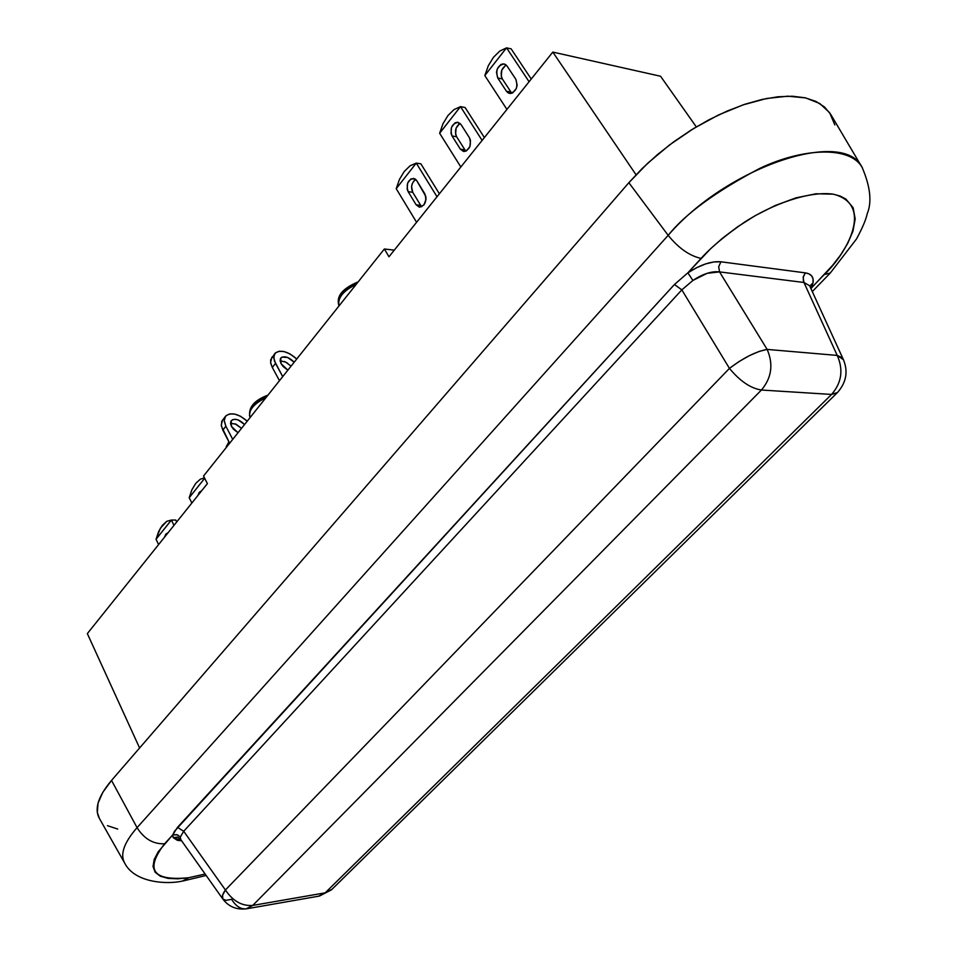 <?xml version="1.0" encoding="UTF-8"?>
<svg xmlns="http://www.w3.org/2000/svg" width="957" height="957" viewBox="0 0 957 957"><rect width="100%" height="100%" fill="white"/><g stroke="black" fill="none" stroke-linecap="round" stroke-linejoin="round"><path stroke-width="1.44" d="M338.622 304.816C338.132 297.089 343.994 290.27 356.207 284.349C343.061 290.892 337.343 298.082 339.041 305.893C335.811 296.574 342.199 288.547 358.205 281.825M249.502 415.864C249.263 409.141 254.741 403.088 265.926 397.705C253.593 403.83 248.282 410.314 249.992 417.156L250.16 417.491M290.593 365.777L285.629 362.069L280.126 360.813M281.119 363.72L280.712 358.097C284.181 355.537 288.679 356.901 294.206 362.189L287.614 357.475L281.956 357.117L280.425 358.576L280.126 360.897L281.119 363.72L283.248 366.615L287.854 370.156L281.119 363.72M231.474 426.415L231.211 420.757C234.74 418.077 239.19 419.322 244.573 424.501L238.126 419.944L235.003 419.274L232.479 419.74L230.912 421.247L230.553 423.592L231.474 426.415L238.03 432.72L233.52 429.274L231.474 426.415M235.063 423.795L241.523 428.341L236.104 424.226L230.529 423.233M200.276 479.242L204.475 477.866L200.276 479.242L195.73 483.393L200.276 479.242M191.89 489.781L195.73 483.393L191.89 489.781L189.199 497.688L191.89 489.781M189.199 497.736L204.69 478.273L189.199 497.688L191.855 503.035L189.199 497.736M166.781 521.314L171.279 520.07L175.789 520.046L171.375 520.07L173.983 525.357L171.375 520.07L156.063 539.234L158.683 531.494L162.403 525.285L166.781 521.314L171.351 520.07L156.063 539.234L160.429 528.144L166.781 521.314M156.051 539.293L158.611 544.557L156.051 539.293M226.271 446.608L228.914 441.835L226.271 446.608M460.508 106.634L465.102 107.507L484.374 137.581L465.102 107.507L460.508 106.634L482.113 140.416L460.508 106.634L439.646 133.202L442.995 123.692L447.972 115.51L454.025 109.588L460.508 106.634M439.646 133.274L442.995 123.692L447.972 115.51L454.025 109.588L460.461 106.646L439.646 133.274L460.843 166.985L439.646 133.274M506.552 47.85L511.146 48.867L531.243 79.024L511.146 48.867L506.552 47.85L529.089 81.728L506.552 47.85L499.781 51.08L506.552 47.85M493.465 57.288L499.781 51.08L493.465 57.288L488.297 65.758L493.465 57.288M484.84 75.519L488.297 65.758L484.84 75.519L506.516 47.862L484.84 75.519M416.271 163.097L420.877 163.826L439.383 193.793L420.877 163.826L416.271 163.097L437.014 196.759L416.271 163.097L396.234 188.637L399.476 179.354L404.273 171.435L410.075 165.8L416.271 163.097M396.222 188.696L399.476 179.354L404.273 171.435L410.075 165.8L416.223 163.109L396.222 188.696L416.582 222.287L396.222 188.696M197.872 495.511L201.664 490.774L199.319 492.245L197.872 495.511M176.722 521.936L175.789 520.046L176.722 521.936M168.109 532.702L165.836 534.102L164.437 537.284L168.097 532.714M460.114 123.441C455.544 126.683 454.384 131.121 456.633 136.755L464.958 149.902L460.353 149.136L464.217 151.481L466.466 150.871L469.947 146.505L470.461 140.344L469.42 137.736C471.729 145.5 469.731 150.058 463.403 151.397L460.353 149.136L464.958 149.902L465.963 151.11M469.42 137.736L461.035 124.554L457.183 122.257L454.946 122.891L451.525 127.257L451.022 133.382L452.039 135.966C449.754 128.19 451.776 123.656 458.092 122.352L461.035 124.554L469.42 137.736M459.551 123.728L456.118 128.082L455.616 134.183L456.633 136.755L452.039 135.966L456.633 136.755L464.958 149.902M460.353 149.136L452.039 135.966L460.353 149.136M506.923 109.409L484.828 75.579L506.923 109.409M506.301 65.124C501.277 68.39 499.961 72.995 502.341 78.941L511.014 92.123L506.42 91.202L508.203 92.937L510.44 93.499L512.785 92.817L516.409 88.271L517.139 85.101L515.859 79.335C518.251 87.41 516.086 92.099 509.339 93.379L506.42 91.202L511.014 92.123L511.923 93.212M515.859 79.335L507.114 66.117L505.332 64.406L503.107 63.88L500.774 64.586L497.209 69.131L496.492 72.277L497.748 77.996C495.391 69.921 497.568 65.255 504.291 63.999L507.114 66.117L515.859 79.335M505.368 65.566L501.791 70.1L501.277 76.333L502.341 78.941L497.748 77.996L502.341 78.941L511.026 92.147M506.42 91.202L497.748 77.996L506.42 91.202M408.137 191.639C405.935 184.163 407.802 179.749 413.735 178.397L416.774 180.682L415.135 178.959L410.936 178.899L407.634 183.098L407.156 189.079L408.137 191.639L412.73 192.309L408.137 191.639L416.116 204.762L408.137 191.639M415.793 179.461C411.618 182.667 410.589 186.938 412.73 192.309L420.721 205.396L416.116 204.762L420.721 205.396L421.798 206.712M424.824 193.816C427.061 201.293 425.207 205.719 419.262 207.107L416.116 204.762L419.824 207.167L423.927 204.954L425.997 199.427L425.817 196.4L416.774 180.682L424.824 193.816M222.598 419.979L221.246 425.171L222.825 430.112L225.888 426.236L224.249 420.709L225.433 416.367C230.804 411.869 238.066 413.472 247.229 421.176L240.398 416.199L234.764 414.106L229.728 413.903L226.055 415.661L224.333 419.094L224.297 421.295L225.888 426.236L222.825 430.112L229.644 443.247L221.378 426.092L221.761 421.307L225.433 416.367M232.73 439.383L225.888 426.236L232.73 439.383M275.52 363.373L273.738 357.846L274.815 353.576C280.078 349.257 287.399 351.063 296.766 358.971L289.804 353.827L284.097 351.59L279.049 351.255L275.425 352.882L273.774 356.243L274.384 360.837L282.71 376.615L275.52 363.373L272.302 367.452L275.52 363.373M274.803 353.576L270.652 359.88L270.747 363.421L272.302 367.452L270.592 362.5L271.812 357.38M279.48 380.683L272.302 367.452L279.48 380.683M696.301 126.886L660.557 76.249L696.301 126.886M415.541 179.593L413.615 181.28M412.24 183.78L411.582 186.759L412.73 192.309L420.721 205.396M272.219 356.949L273.822 355.896M287.674 363.277L284.385 361.519M252.098 407.251L259.024 399.906L267.386 395.875M636.034 174.772L552.811 52.085L660.557 76.249L552.811 52.085L388.973 256.775L384.367 248.987L203.542 476.024L207.394 483.62L87.338 633.606L139.602 747.991L87.338 633.606L207.394 483.62L203.542 476.024L384.367 248.987L394.272 250.148L384.367 248.987L388.973 256.775L552.811 52.085L636.034 174.772M341.338 294.852L348.803 286.897L357.475 282.746M837.471 392.514L831.573 394.44C841.682 382.752 843.56 369.749 837.219 355.418L841.598 357.428L843.5 359.832M843.44 359.712L809.61 285.712L803.952 282.482L837.219 355.418L843.44 359.712C848.297 371.603 846.287 382.561 837.399 392.609L831.573 394.44C841.682 382.752 843.56 369.749 837.219 355.418L767.143 349.413C773.567 364.306 771.653 377.848 761.425 390.025L831.573 394.44L325.201 892.833L252.756 905.418L761.425 390.025L831.573 394.44L325.201 892.833L252.756 905.418L246.057 908.875M246.236 908.851C236.379 909.904 228.579 906.638 222.837 899.03L222.562 895.309L225.409 889.986C232.91 901.111 242.025 906.255 252.756 905.418L246.236 908.851C240.614 909.317 235.757 906.135 231.654 899.329L226.055 900.346L222.837 899.03C221.593 897.199 222.443 894.185 225.409 889.986C232.91 901.111 242.025 906.255 252.756 905.418L761.425 390.025C750.671 388.351 740.012 381.137 729.449 368.397L738.864 361.65L749.355 355.669L759.296 351.363L767.143 349.413C773.567 364.306 771.653 377.848 761.425 390.025C750.671 388.351 740.012 381.137 729.449 368.397L225.409 889.986L183.708 831.274L180.287 837.04L180.837 839.708L177.835 837.255L173.169 837.614L172.786 834.827L177.559 834.887L180.287 837.04L180.55 839.241L177.26 837.1L173.169 837.614L177.488 840.378L181.555 840.736L173.169 837.614L172.786 834.827L177.476 827.362L183.708 831.274L681.839 289.863L729.449 368.397C743.41 357.798 755.97 351.482 767.143 349.413L719.532 271.896L803.952 282.482L837.219 355.418L767.143 349.413L719.532 271.896L707.115 273.319L692.916 280.437L681.839 289.863L729.449 368.397L225.409 889.986L183.708 831.274L180.287 837.04L176.973 834.683L172.786 834.827L174.485 831.25L674.434 284.516L687.856 272.829C700.5 264.67 711.518 260.986 720.92 261.799L718.695 266.656L719.532 271.896C711.793 270.987 702.928 273.834 692.916 280.437L687.856 272.829L710.62 248.7L722.691 238.066L737.536 226.845L755.145 215.684L774.979 205.611L795.865 197.884L815.974 193.781L833.224 194.163L840.21 196.089L845.904 199.08L853.154 207.777L855.187 218.95L852.938 231.235L847.663 243.509L840.545 255.04L832.506 265.448L810.914 288.571L813.043 282.77L811.261 287.997L824.228 274.587L830.317 272.972M247.014 908.719L318.657 896.195L332.019 889.256M318.49 896.219L331.9 889.388L837.028 392.956M809.801 286.143L813.043 282.77L809.801 286.143M809.634 285.76L803.952 282.482L803.402 281.179L803.27 276.74L805.327 272.865C811.321 273.81 813.893 277.111 813.043 282.77L813.079 279.025L811.763 276.047L809.144 273.953L805.327 272.865L803.126 277.494L803.952 282.482L719.532 271.896L718.695 266.656L720.92 261.799L805.327 272.865L720.92 261.799L713.886 261.931L705.62 263.917L696.72 267.649L687.856 272.829L692.916 280.437L681.839 289.863L674.434 284.516L681.839 289.863L183.708 831.274L177.476 827.362L674.434 284.516L687.856 272.829L701.074 258.402C710.884 247.444 725.442 235.302 744.761 222C771.725 204.595 808.653 190.706 833.224 194.163C875.117 204.69 845.737 254.634 824.228 274.587L830.245 273.056L812.29 291.574M205.133 874.028L188.637 877.725L177.823 878.813L168.097 878.394L160.286 876.217L155.106 872.198L153.036 866.504L154.173 859.53L158.228 851.766L172.786 834.827L164.604 843.763C153.347 844.277 144.172 838.918 137.054 827.661C144.172 838.918 153.347 844.277 164.604 843.763C144.71 869.913 152.713 881.241 188.637 877.725L182.452 881.05L188.637 877.725L205.133 874.028M830.245 273.056L856.503 238.975C862.436 227.969 866.001 219.596 867.186 213.842C872.054 202.071 870.38 186.615 862.149 167.487L830.652 114.254L824.467 106.957L815.938 101.418L805.208 97.805L792.444 96.226L777.921 96.777L761.951 99.468L744.869 104.265L727.081 111.084L708.993 119.757L691.05 130.104L673.668 141.863L657.268 154.759L642.219 168.48L628.857 182.691L668.165 235.338C726.519 167.092 843.907 127.688 862.149 167.487L862.58 168.217L862.149 167.487C850.486 145.931 803.294 147.557 759.559 168.492C715.728 191.627 685.272 213.913 668.165 235.338C678.633 248.198 689.602 255.89 701.074 258.402C689.602 255.89 678.633 248.198 668.165 235.338L137.054 827.661C123.955 842.686 119.828 854.517 124.709 863.142M137.054 827.661L111.526 780.422L628.857 182.691L668.165 235.338L137.054 827.661L111.526 780.422C98.176 796.308 94.121 808.988 99.396 818.438L124.661 863.07C119.864 854.434 123.991 842.639 137.054 827.661M834.839 124.9L829.623 112.687L819.826 103.535L805.698 97.913L787.731 96.179L766.581 98.499L743.146 104.851L718.432 115.007L693.562 128.549L669.649 144.854L647.757 163.18L628.857 182.691L111.526 780.422L102.842 792.264L98.069 803.09L97.315 812.481L99.408 818.474M107.435 825.676L117.723 829.061M171.279 520.07L175.657 520.034M249.933 417.049C247.971 407.718 253.988 400.397 268.008 395.085M319.447 896.063L331.409 889.866M222.754 898.922L180.837 839.708M206.15 875.476L183.098 880.954M124.661 863.07C134.698 883.06 167.654 884.591 182.452 881.05"/></g></svg>
